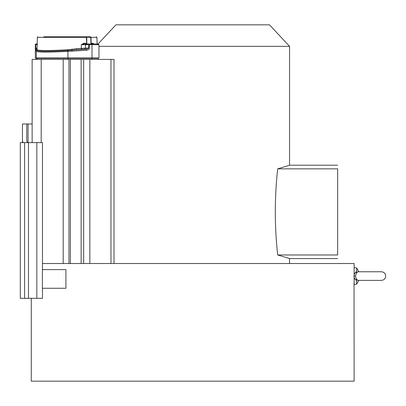 <?xml version="1.0" encoding="UTF-8"?>
<svg xmlns="http://www.w3.org/2000/svg" width="406" height="406" viewBox="0 0 406 406"><rect width="100%" height="100%" fill="white"/><g stroke="black" fill="none" stroke-linecap="round" stroke-linejoin="round"><path stroke-width="0.61" d="M37.19 43.98L36.048 43.98L37.19 43.98L36.266 43.98L35.434 44.696L36.043 43.98L35.322 44.696A0.716 0.716 -90 0 1 36.048 43.98M95.852 43.98L86.473 43.98L86.828 44.33L86.727 37.159L90.802 37.332L90.929 43.285L91.279 43.98M85.453 43.98L86.473 43.98L86.661 43.28L86.371 36.804L90.467 36.804L86.371 36.804A0.36 0.355 90 0 1 86.727 37.159M35.555 50.248L35.332 44.696L35.322 57.967L91.995 57.967L91.995 44.696L89.472 44.696L89.34 48.162L88.579 48.131L86.453 49.177L76.785 49.771A1.076 0.33 85.4 0 1 76.389 48.725L85.468 48.131L84.798 49.177L86.453 49.177L86.544 50.248L67.995 51.349C49.395 52.349 38.839 52.349 36.327 51.349L35.555 50.248L36.565 49.177L35.779 48.131L37.078 48.131M90.553 37.159L90.467 36.804L91.02 37.327L91.152 43.28L92.228 43.98L92.198 44.33M98.973 46.345L289.554 46.345L289.554 165.247L277.689 168.845C274.522 197.626 274.522 226.335 277.699 254.973L289.559 258.546L289.554 263.514M97.389 44.696L115.933 24.822L269.467 24.822L289.554 46.345M358.818 280.379L356.646 284.144L354.128 284.647L354.128 263.514L63.189 263.514L63.189 59.403L32.135 59.403L32.135 142.628M381.396 271.766L369.201 271.766L381.396 271.766C384.01 272.02 385.446 273.456 385.7 276.07C385.446 278.689 384.01 280.12 381.396 280.379L357.787 280.379L356.133 278.678L355.499 276.07L356.448 272.725M356.133 278.678L356.646 280.505L356.646 284.144M369.201 271.766L357.787 271.766L356.133 273.466L356.646 271.634L356.646 268.001L354.128 267.498M356.646 280.505C354.93 279.607 354.057 278.13 354.027 276.07C354.057 273.999 354.93 272.522 356.646 271.634M354.032 282.672L354.128 381.178L31.277 381.178L31.277 298.314M337.66 168.876L337.66 254.973C337.66 259.784 337.66 259.784 337.66 254.973L277.699 254.973M337.66 168.845L277.689 168.845M93.898 43.98L94.268 43.98M93.248 43.741L93.091 43.28L94.04 43.98M98.617 57.967L98.257 58.327L91.979 58.327L91.989 57.967L98.973 57.967L98.973 44.696L91.995 44.696L91.979 43.98L98.257 43.98L89.452 43.98L89.472 44.696L88.706 44.675L88.579 48.131L85.468 48.131L85.478 44.675L81.337 44.675L84.255 43.98L83.854 43.28L86.782 43.285M37.053 49.177L36.565 49.177L36.966 49.771A1.076 1.04 -107.5 0 0 37.027 49.765L36.697 50.542C39.108 51.557 49.522 51.557 67.934 50.542L81.9 49.324L81.327 48.284L81.337 44.675L83.854 43.28M36.154 51.136L36.987 49.913M35.439 48.162L35.779 48.131L35.774 44.675L37.169 44.675M36.327 57.967L36.327 51.349A1.076 1.071 -34 0 1 36.697 50.542A1.076 1.071 144.4 0 0 37.068 49.76L37.164 49.339L37.068 49.76C39.529 50.775 49.801 50.775 67.878 49.76L76.389 48.725M72.161 51.136L71.882 49.339M89.452 43.98L84.879 43.98M43.833 36.804L86.371 36.804M89.34 48.162C89.31 49.243 88.376 49.938 86.544 50.248M91.979 59.403L91.979 58.327L36.043 58.327L36.043 59.403M42.478 263.514L63.189 263.514M114.015 263.514L114.015 59.403L63.189 59.403M70.375 59.403L70.375 263.514M81.139 59.403L81.139 263.514M47.923 36.804L64.163 36.804M32.135 123.972L22.457 123.972L22.457 142.628L22.457 123.972L22.457 142.628L22.457 141.065L23.096 142.628M42.478 269.614L42.478 142.628L20.3 142.628L20.3 298.314L42.478 298.314L42.478 288.27M27.684 142.628L26.766 141.065L26.766 123.972M65.919 269.614L42.376 269.614L42.376 288.27L65.919 288.27L65.919 269.614M36.839 298.314L36.839 142.628M24.604 142.628L24.604 298.314M355.499 276.07L354.027 276.07M67.995 57.967L67.878 49.76M90.929 43.285L93.091 43.28M97.13 44.696L96.938 37.327L96.4 36.804L96.938 37.327L90.802 37.332M81.9 49.324L84.798 49.177M89.198 43.98L88.706 44.675L85.478 44.675L85.971 43.98M37.002 49.892L37.362 37.327L86.691 37.332M36.043 58.327L35.682 57.967A0.36 0.36 -90 0 0 36.048 58.327L36.048 59.403M36.682 57.967A0.36 0.36 -90 0 0 37.042 58.327L37.042 59.403M67.975 59.403L67.985 57.967M41.194 59.403L41.194 142.628M68.964 59.403L68.964 263.514M83.666 263.514L83.666 59.403M89.848 59.403L89.848 263.514M110.965 263.514L110.965 59.403M28.055 123.972L28.055 142.628M28.466 142.628L28.466 298.314M37.469 44.33L37.113 43.98M358.818 271.766L356.646 268.001M337.66 165.212L289.417 165.212M337.66 258.581L289.417 258.581M86.772 44.188L86.473 43.98M37.362 37.327L37.9 36.804L37.367 37.276M98.973 44.696L98.257 43.98M35.322 57.967L35.322 44.696M98.257 58.327L98.257 59.403"/></g></svg>
